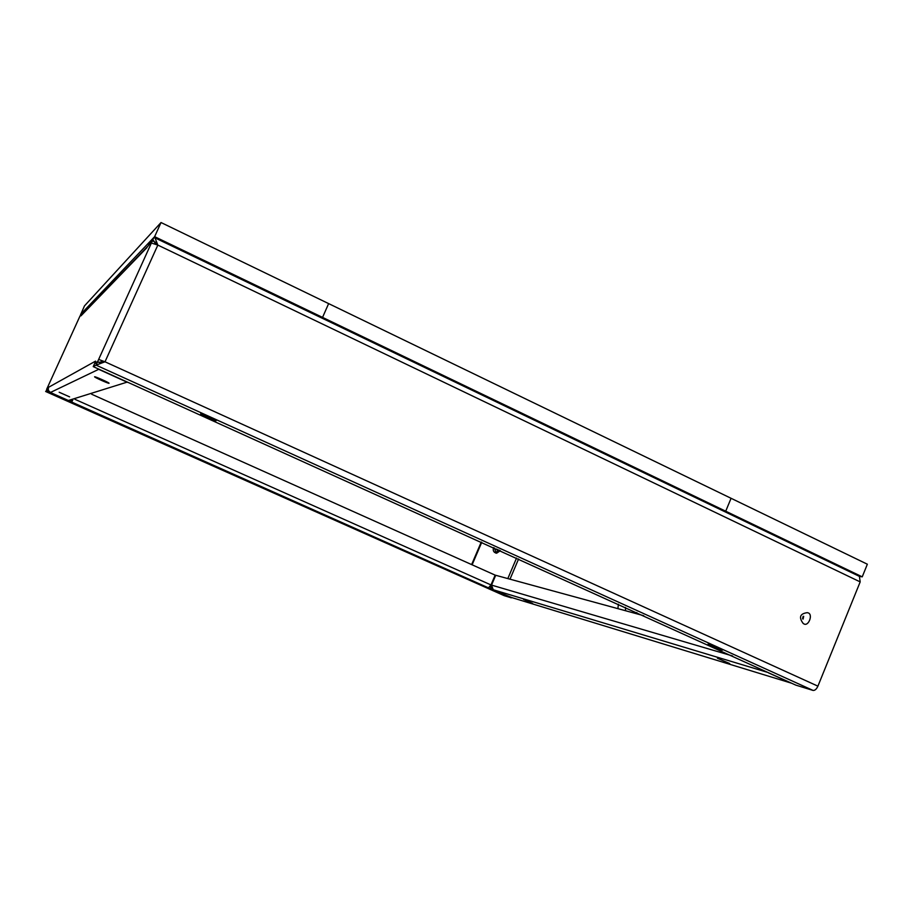 <?xml version="1.0" encoding="UTF-8"?>
<svg xmlns="http://www.w3.org/2000/svg" width="913" height="913" viewBox="0 0 913 913"><rect width="100%" height="100%" fill="white"/><g stroke="black" fill="none" stroke-linecap="round" stroke-linejoin="round"><path stroke-width="1.37" d="M157.104 244.741L152.654 240.222L148.579 244.456L149.835 241.705L153.932 237.403L154.982 237.859L157.835 245.083L151.375 243.041L152.391 240.781L147.701 246.384M81.736 314.745L79.91 316.218L46.597 389.417L48.4 387.386L48.332 390.33L50.409 392.487L98.695 369.32L97.314 368.464M95.671 361.217L94.747 363.26L97.611 361.696L98.65 359.414L105.006 361.799L98.65 359.414L151.375 243.041M154.571 243.691L155.267 242.162L152.391 240.781M100.692 362.678L101.571 360.738M97.611 361.696L99.848 362.712M95.1 362.472L95.523 361.149L48.4 387.386M807.32 612.646C799.959 613.662 798.59 617.279 803.212 623.499L803.486 623.613C808.439 627.596 813.745 613.559 807.594 612.76L807.32 612.646M105.006 361.799L157.835 245.083L860.183 581.901L817.911 686.154L105.006 361.799L96.059 365.132L813.015 690.411C814.853 690.627 816.484 689.212 817.911 686.154M98.695 369.32L127.033 382.159L68.372 400.487L50.409 392.487M128.562 382.627L127.033 382.159M59.185 392.236L69.605 396.87L59.174 392.248M109.035 383.289L109.069 383.255C109.446 382.752 94.244 375.985 94.598 376.818C94.256 377.297 108.59 383.734 109.035 383.289M68.372 400.487L72.218 400.156M813.015 690.411L795.782 685.115L93.229 366.615L96.059 365.132L97.36 362.267L104.744 361.936M860.183 581.901L859.407 576.388M504.079 595.607L45.65 391.494L46.723 390.935L490.007 588.554L511.485 597.467M511.326 597.844L504.159 595.653M494.321 552.194L495.063 552.605L499.594 550.356M802.595 618.603L803.075 616.503M153.818 240.77L152.654 240.222L153.932 237.403M216.061 420.71L216.164 420.665C216.564 420.048 200.278 412.87 200.666 413.829C200.278 414.388 214.966 420.961 216.061 420.71M721.669 650.01L722.56 650.136C722.925 649.645 707.746 643.334 708.111 644.122L721.669 650.01M46.723 390.935L47.51 389.178L45.65 391.494M441.401 567.304L450.155 571.139L441.401 567.304M111.911 420.573L121.532 424.83L111.911 420.573M82.41 312.531L80.07 315.875L82.41 312.531L83.425 312.999M93.229 366.615L94.496 363.819L97.36 362.267M488.466 587.869L490.977 584.936L74.969 399.323M72.778 399.985L71.591 402.188L72.024 400.282M47.51 389.178L48.104 389.44M491.685 588.314L491.399 588.976M491.274 587.093L490.007 588.554M490.692 586.922L490.053 586.637M91.677 394.245L495.154 575.133L490.977 584.936M617.93 608.663L618.352 604.201M491.274 586.078L490.578 585.769M491.262 586.157L490.543 585.838L491.262 586.157M493.522 547.617C492.678 550.653 493.705 552.513 496.615 553.21L500.335 550.699M472.124 564.805L481.744 542.276M791.525 683.198L509.294 596.805M523.514 599.407L532.667 603.402L523.514 599.407M729.727 663.568L717.447 658.25L729.727 663.568M643.756 615.704L495.713 575.281L491.536 585.096L493.225 589.741L767.742 672.413M768.518 672.87L790.692 682.913M493.225 589.741L508.564 596.577M495.725 553.05L499.822 550.459M481.254 542.048L471.622 564.588M161.03 222.532L154.628 236.661L322.551 317.393L328.634 303.607L161.03 222.532L84.475 305.901L80.709 314.483M322.551 317.393L321.308 317.792L322.551 317.393L725.721 511.212L731.073 498.293L328.634 303.607L322.551 317.393M80.595 314.426L154.628 236.661M723.244 510.949L725.721 511.212L723.244 510.949M862.237 576.845L867.35 564.211L731.073 498.293L725.721 511.212L862.237 576.845L859.384 576.377M147.004 247.56L80.949 315.864M79.294 317.587L47.225 388.036M803.68 616.332L803.086 619.105C802.459 618.957 802.516 618.021 803.269 616.321L803.68 616.332M494.458 548.028L495.622 551.635L496.661 551.851L499.069 550.128M497.87 549.58L496.969 550.003L496.661 549.033M518.584 558.973L510.002 579.184M625.542 610.74L625.451 607.407M507.822 578.591L516.553 558.048M636.818 612.566L637.137 613.901M732.546 655.956L491.536 585.096M81.588 314.905L147.746 246.305M154.982 237.859L859.966 576.651"/></g></svg>
